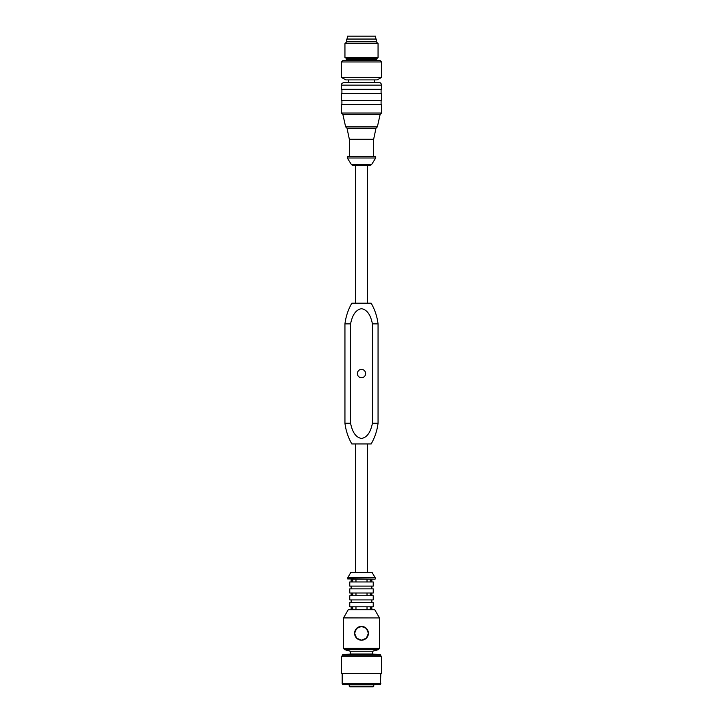 <?xml version="1.0" encoding="UTF-8"?>
<svg xmlns="http://www.w3.org/2000/svg" width="723" height="723" viewBox="0 0 723 723"><rect width="100%" height="100%" fill="white"/><g stroke="black" fill="none" stroke-linecap="round" stroke-linejoin="round"><path stroke-width="1.08" d="M373.782 686.163L349.218 686.163L349.905 686.85L373.095 686.85L373.782 686.163L373.782 684.365M380.822 683.678L342.178 683.678L342.575 684.365L380.425 684.365L380.822 673.321M361.5 673.321L381.509 673.321L381.509 656.764L341.491 656.764L341.491 673.321L361.5 673.321M380.316 654.686L342.684 654.686L350.456 654.008L372.544 654.008L380.316 654.686L380.822 655.237L342.178 655.237L342.178 656.764M361.5 651.242L372.544 651.242L378.418 649.67L344.582 649.67L350.456 651.242L361.5 651.242M352.743 609.561L352.743 606.805M355.978 609.561L355.978 606.805L355.978 609.561L367.022 609.561L367.022 606.805M351.152 606.805L351.152 609.561L374.505 609.561L371.848 609.561L371.848 606.805M370.257 606.805L370.257 609.561L367.022 609.561M361.5 606.805L373.231 606.805L373.231 602.666L349.769 602.666L349.769 606.805L361.5 606.805M352.743 595.761L352.743 593.005M355.978 593.005L355.978 595.761L355.978 593.005M361.5 595.761L373.231 595.761L373.231 599.909L349.769 599.909L349.769 595.761L361.5 595.761M370.257 593.005L370.257 595.761M361.5 593.005L373.231 593.005L373.231 588.865L349.769 588.865L349.769 593.005L361.5 593.005M367.022 595.761L367.022 593.005M352.743 581.961L352.743 579.204L355.978 579.204L355.978 581.961L355.978 579.204M361.5 581.961L373.231 581.961L373.231 586.1L349.769 586.1L349.769 581.961L361.5 581.961M367.022 581.961L367.022 579.204L370.257 579.204L370.257 581.961M351.152 581.961L351.152 579.204L375.029 579.204L371.848 579.204L371.848 581.961M366.38 638.183A6.905 6.905 0 0 1 355.065 630.808M355.129 630.655A6.905 6.905 0 0 1 356.593 628.45M356.62 628.423A6.905 6.905 0 0 1 367.935 635.797M354.595 633.303L356.62 628.423L361.5 626.398L366.38 628.423L368.405 633.303L366.38 638.183L361.5 640.207L356.62 638.183L354.595 633.303M367.871 635.951A6.905 6.905 0 0 1 366.407 638.156M372.191 572.444L350.809 572.444L371.956 572.3L375.3 577.894L347.7 577.894L347.7 578.924L375.029 579.204M355.562 303.19L355.562 165.178M355.562 443.958L355.562 572.3M350.547 323.886C352.038 317.081 354.641 309.914 361.5 308.694C368.359 309.914 370.962 317.072 372.453 323.886L372.453 423.253C370.962 430.068 368.359 437.234 361.5 438.454C354.641 437.234 352.038 430.068 350.547 423.253L350.547 323.886L344.943 323.886L344.943 423.253C345.865 430.61 348.161 437.514 351.839 443.958L371.161 443.958C374.839 437.514 377.135 430.61 378.057 423.253L372.453 423.253M357.361 373.574A4.139 4.139 0 0 0 363.57 377.153A4.139 4.139 0 0 0 363.57 369.986A4.139 4.139 0 0 0 357.361 373.574M350.547 423.253L344.943 423.253M372.453 323.886L378.057 323.886C377.135 316.529 374.839 309.625 371.161 303.19L351.839 303.19C348.161 309.625 345.865 316.529 344.943 323.886M375.852 39.051L375.599 36.15L347.401 36.15L347.148 39.051M376.267 41.807L346.733 41.807L344.943 43.606L378.057 43.606L376.267 41.807L376.267 39.051L346.733 39.051L346.733 41.807M377.198 60.578L376.367 58.997L378.057 57.542L378.057 43.606M378.057 57.542L344.943 57.542L344.943 43.606M380.135 60.578L342.865 60.578L341.491 61.961L381.509 61.961L380.135 60.578M381.509 77.397L341.491 77.397L345.829 79.901L377.171 79.901L381.509 77.397L381.509 61.961M374.469 79.901L374.469 82.386M378.753 82.386L344.247 82.386C340.352 83.796 342.078 84.302 341.491 85.142L381.509 85.142C381.346 83.47 380.425 82.549 378.753 82.386M341.491 85.142L341.491 89.291L381.509 89.291L381.509 85.142M381.093 89.291L381.093 93.43M381.509 93.43L341.491 93.43L341.491 100.325L381.509 100.325L381.509 93.43M381.093 100.325L381.093 104.464M381.509 104.464L341.491 104.464L341.491 113.023L381.509 113.023L381.509 104.464M373.646 156.62L373.646 139.277L375.996 128.197L377.379 126.814L380.135 114.406L381.509 113.023M380.135 114.406L342.865 114.406L341.491 113.023M377.379 126.814L345.621 126.814L342.865 114.406M375.996 128.197L347.004 128.197L345.621 126.814M373.646 139.277L349.354 139.277L347.004 128.197M375.716 156.62L347.284 156.62L347.284 158.003L375.716 158.003L375.716 156.62M347.284 158.003L351.432 164.582L371.568 164.582L375.716 158.003M371.568 164.582L370.429 165.178L352.562 165.178L351.432 164.582M344.582 649.67L343.561 648.332L379.439 648.332L378.418 649.67M343.561 648.332L343.561 617.921L379.439 617.921L379.439 648.332M379.403 617.785L374.74 609.706L348.26 609.706L343.597 617.785L379.439 617.921M350.809 572.444L347.736 577.758L375.264 577.758M376.782 58.283L346.218 58.283L344.943 57.542M376.367 58.997L346.633 58.997L345.802 60.578M376.367 59.756L346.633 59.756M349.218 686.163L349.218 684.365M342.178 683.678L342.178 673.321M380.822 656.764L380.822 655.237M342.684 654.686L342.178 655.237M372.544 654.008L372.544 651.242M350.456 654.008L350.456 651.242M371.848 595.761L371.848 593.005M351.152 595.761L351.152 593.005M371.848 602.666L371.848 599.909M351.152 602.666L351.152 599.909M371.848 588.865L371.848 586.1M351.152 588.865L351.152 586.1M375.3 578.924L375.3 577.894M367.438 303.19L367.438 165.178M367.438 443.958L367.438 572.3M378.057 323.886L378.057 423.253M346.218 58.283L346.633 58.997M341.491 77.397L341.491 61.961M348.531 79.901L348.531 82.386M341.907 89.291L341.907 93.43M341.907 100.325L341.907 104.464M349.354 156.62L349.354 139.277M373.71 36.15L349.29 36.15L373.71 36.15"/></g></svg>
